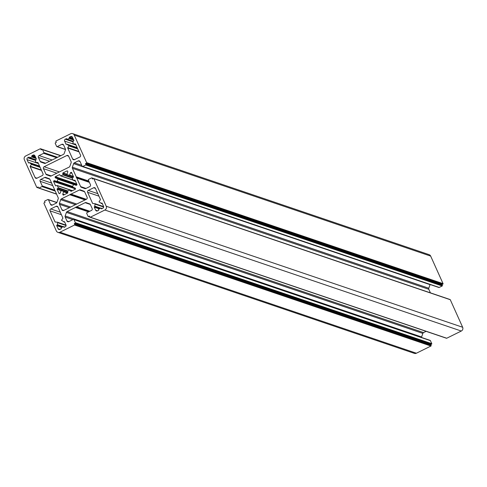 <?xml version="1.0" encoding="UTF-8"?>
<svg xmlns="http://www.w3.org/2000/svg" width="487" height="487" viewBox="0 0 487 487"><rect width="100%" height="100%" fill="white"/><g stroke="black" fill="none" stroke-linecap="round" stroke-linejoin="round"><path stroke-width="0.73" d="M71.79 172.97L70.645 172.581L71.065 172.374A0.426 0.408 -71.2 0 1 71.607 172.568L73.464 176.69A0.426 0.408 -71.2 0 1 73.318 177.225L72.441 177.852A0.353 0.341 108.8 0 0 72.32 178.291L73.22 180.293A0.353 0.341 -71.2 0 0 73.622 180.476L74.639 180.172A0.426 0.408 108.8 0 1 75.126 180.391L76.976 184.512A0.426 0.408 108.8 0 1 76.776 185.078L76.356 185.285A0.426 0.408 108.8 0 1 76.045 185.31L73.799 184.543A0.353 0.341 -71.2 0 0 73.36 184.762L72.642 186.771A0.353 0.341 -71.2 0 0 72.837 187.221L75.059 188.061A0.426 0.408 -71.2 0 1 75.284 188.274L75.479 188.7A0.426 0.408 -71.2 0 1 75.272 189.266L71.224 191.269A0.426 0.408 -71.2 0 1 70.712 191.129L70.122 190.247A0.353 0.341 -71.2 0 0 69.696 190.131L67.73 191.099A0.353 0.341 108.8 0 0 67.541 191.519L67.821 192.56A0.426 0.408 108.8 0 1 67.596 193.065L63.547 195.062A0.426 0.408 108.8 0 1 63 194.867L62.811 194.435A0.426 0.408 108.8 0 1 62.799 194.118L63.59 191.793L67.492 193.114M102.063 208.613L101.034 208.259A0.353 0.341 -71.2 0 0 100.499 208.15A3.543 3.415 -71.2 0 1 98.8 208.99A0.353 0.341 -71.2 0 0 98.538 209.489L98.715 209.879A0.353 0.341 108.8 0 1 98.544 210.347L97.485 210.871A1.418 1.364 108.8 0 1 95.665 210.22L94.289 207.158A0.353 0.341 108.8 0 1 94.581 206.652A0.353 0.341 -71.2 0 0 94.904 206.232L100.517 208.138M70.645 172.581A0.426 0.408 -71.2 0 0 70.432 172.818L69.568 175.119A0.353 0.341 108.8 0 1 69.124 175.332L67.188 174.638A0.353 0.341 108.8 0 1 66.987 174.194L67.778 171.862A0.426 0.408 108.8 0 0 67.766 171.546L67.571 171.114A0.426 0.408 108.8 0 0 67.029 170.919L62.981 172.922L66.969 174.273M73.093 141.242L67.498 139.343A0.353 0.341 108.8 0 1 66.963 139.233L66.792 138.85A0.353 0.341 -71.2 0 0 66.335 138.685L65.276 139.209A1.418 1.364 -71.2 0 0 64.601 141.096L65.976 144.152A0.353 0.341 -71.2 0 0 66.53 144.237A0.353 0.341 108.8 0 1 67.048 144.249L77.165 147.689M73.415 139.343L69.458 138.004A0.353 0.341 108.8 0 1 69.197 138.503L73.726 140.043M59.524 193.601L58.964 193.412A0.426 0.408 -71.2 0 0 59.511 193.607L59.931 193.4A0.426 0.408 -71.2 0 0 60.145 193.162L61.009 190.861A0.353 0.341 108.8 0 1 61.441 190.648L63.389 191.348A0.353 0.341 108.8 0 1 63.59 191.793M64.254 227.295L63.785 227.137A0.353 0.341 -71.2 0 0 64.241 227.301L65.301 226.778A1.418 1.364 -71.2 0 0 65.976 224.891L64.601 221.828A0.353 0.341 -71.2 0 0 64.041 221.743A0.353 0.341 108.8 0 1 63.529 221.731A3.543 3.415 108.8 0 0 61.837 220.599A0.353 0.341 108.8 0 1 61.654 220.057L62.835 218.322A0.353 0.341 -71.2 0 0 62.866 217.969L57.923 206.969A1.418 1.364 -71.2 0 0 56.108 206.318L50.745 208.966A1.418 1.364 -71.2 0 0 50.064 210.853L55.007 221.853A0.353 0.341 -71.2 0 0 55.287 222.048L57.417 222.206A0.353 0.341 108.8 0 1 57.697 222.693L66.098 225.542M59.98 229.401L58.117 228.768A1.418 1.364 -71.2 0 0 59.938 229.426L61.125 228.841A0.353 0.341 -71.2 0 0 61.289 228.366L61.119 227.983A0.353 0.341 108.8 0 1 61.374 227.478A3.543 3.415 108.8 0 0 63.079 226.638A0.353 0.341 108.8 0 1 63.614 226.747L64.643 227.1M75.515 188.907L53.6 181.468A0.426 0.408 108.8 0 1 53.801 180.902L54.221 180.695A0.426 0.408 108.8 0 1 54.532 180.671L56.778 181.438A0.353 0.341 -71.2 0 0 57.21 181.219L57.935 179.21A0.353 0.341 -71.2 0 0 57.734 178.759L76.599 185.163M35.642 157.386L31.862 156.102A0.353 0.341 108.8 0 1 32.032 155.633L33.092 155.109A1.418 1.364 108.8 0 1 34.912 155.761L36.288 158.823A0.353 0.341 108.8 0 1 35.995 159.328A0.353 0.341 -71.2 0 0 35.673 159.754A3.543 3.415 -71.2 0 1 35.429 161.842A0.353 0.341 -71.2 0 0 35.709 162.329L38.248 163.194L35.63 162.317M38.388 163.492L27.053 159.645A1.418 1.364 108.8 0 1 27.729 157.758L28.916 157.173A0.353 0.341 108.8 0 1 29.366 157.338L29.543 157.721A0.353 0.341 -71.2 0 0 30.078 157.831L35.673 159.73M36.129 158.47L31.777 156.991A0.353 0.341 -71.2 0 0 32.039 156.491L35.813 157.776M53.6 181.468L55.451 185.59L56.023 185.784M38.662 188.049L36.927 187.465A0.353 0.341 -71.2 0 1 36.726 187.282L24.35 159.736A2.837 2.733 -71.2 0 1 25.701 155.962L40.269 148.766A0.353 0.341 -71.2 0 1 40.719 148.931L41.151 149.886L42.052 149.436A0.353 0.341 -71.2 0 1 42.308 149.418L60.808 155.7M55.201 191.074L41.979 186.588L38.984 188.067L56.529 194.021M52.724 185.565L40.135 181.292L42.217 185.924L54.812 190.204M49.881 179.253L44.682 177.487L40.811 179.405L51.604 183.069M52.389 205.045L50.526 204.418A1.418 1.364 -71.2 0 0 52.346 205.07L56.218 203.152A1.418 1.364 -71.2 0 0 56.936 202.349L58.215 198.775A1.418 1.364 -71.2 0 0 58.178 197.698L54.349 189.175A0.353 0.341 108.8 0 1 54.319 189.035L53.856 188.012A0.353 0.341 -71.2 0 1 53.771 187.897L49.948 179.38A1.418 1.364 108.8 0 0 49.175 178.662L45.735 177.426A1.418 1.364 108.8 0 0 44.682 177.487M50.155 176.075L50.106 176.063A1.418 1.364 -71.2 0 0 51.159 175.996L59.517 171.862A0.353 0.341 -71.2 0 1 59.657 171.832L60.662 171.333A0.353 0.341 108.8 0 1 60.778 171.247L69.136 167.114A1.418 1.364 108.8 0 0 69.854 166.304L71.132 162.731A1.418 1.364 108.8 0 0 71.096 161.654L68.637 156.181A1.418 1.364 -71.2 0 0 66.816 155.53L68.612 156.138M50.106 176.063L46.667 174.821L50.545 176.136M51.287 175.935L45.9 174.102A1.418 1.364 -71.2 0 0 46.667 174.821M45.9 174.102L43.44 168.63A1.418 1.364 108.8 0 1 44.116 166.743L66.816 155.53M45.577 163.224L40.184 161.398A1.418 1.364 -71.2 0 0 40.957 162.116L44.396 163.352A1.418 1.364 108.8 0 1 44.396 163.352A1.418 1.364 108.8 0 0 45.449 163.291L53.807 159.158A0.353 0.341 -71.2 0 1 53.947 159.121L54.952 158.628A0.353 0.341 108.8 0 1 55.068 158.537L63.426 154.403A1.418 1.364 -71.2 0 0 64.144 153.6L65.422 150.026A1.418 1.364 108.8 0 0 65.386 148.949L63.608 144.998A1.418 1.364 108.8 0 0 61.788 144.347L57.241 146.593L65.501 149.399M40.184 161.398L38.412 157.447L49.589 161.246M52.127 159.992L39.088 155.56A1.418 1.364 -71.2 0 0 38.412 157.447M39.088 155.56L43.641 153.314L56.681 157.739M57.569 157.301L43.879 152.65A0.493 0.481 108.8 0 1 43.641 153.314M43.879 152.65L42.509 149.6A0.353 0.341 -71.2 0 0 42.308 149.418M36.927 187.465A0.353 0.341 -71.2 0 0 37.182 187.446L38.12 186.984L38.534 187.903A0.353 0.341 -71.2 0 0 38.984 188.067M41.979 186.588A0.493 0.481 -71.2 0 0 42.217 185.924M40.135 181.292A1.418 1.364 108.8 0 1 40.811 179.405M50.526 204.418L48.444 199.78L56.809 202.616M74.529 225.012L430.952 346.026A0.353 0.341 -71.2 0 0 431.123 345.557L74.7 224.537A0.353 0.341 108.8 0 1 74.529 225.012L59.968 232.208A2.837 2.733 108.8 0 1 56.328 230.899L43.952 203.353A0.353 0.341 108.8 0 1 44.122 202.884L45.054 202.422L44.64 201.496A0.353 0.341 108.8 0 1 44.81 201.028L47.805 199.548A0.493 0.481 108.8 0 1 48.444 199.78M74.7 224.537L74.274 223.588L75.175 223.137L431.598 344.157A0.353 0.341 -71.2 0 0 431.768 343.682L75.345 222.669A0.353 0.341 108.8 0 1 75.175 223.137M429.759 340.407A0.493 0.481 108.8 0 1 430.398 340.632L73.975 219.619L75.345 222.669M73.975 219.619A0.493 0.481 -71.2 0 0 73.336 219.387L68.783 221.64A1.418 1.364 108.8 0 1 66.969 220.982L68.831 221.615M72.843 219.631L65.191 217.038L66.969 220.982M65.191 217.038A1.418 1.364 108.8 0 1 65.155 215.954L421.578 336.974A1.418 1.364 -71.2 0 0 421.492 337.448M66.433 212.387L422.856 333.4A1.418 1.364 108.8 0 1 423.574 332.597L67.145 211.577A1.418 1.364 -71.2 0 0 66.433 212.387L65.155 215.954M67.145 211.577L75.509 207.444L88.549 211.869M89.705 211.303L76.629 206.859L75.625 207.352A0.353 0.341 108.8 0 1 75.509 207.444M76.629 206.859A0.353 0.341 -71.2 0 0 76.763 206.823L89.803 211.248M90.32 204.455L85.128 202.689L76.763 206.823M85.128 202.689A1.418 1.364 108.8 0 1 86.175 202.629L89.62 203.87A1.418 1.364 -71.2 0 1 90.387 204.583L92.165 208.533A1.418 1.364 -71.2 0 1 91.489 210.421L86.936 212.673A0.493 0.481 108.8 0 0 86.698 213.33L88.068 216.38A0.353 0.341 -71.2 0 0 88.524 216.545L89.827 216.989M90.052 217.232A0.353 0.341 -71.2 0 0 90.308 217.214L446.731 338.234A0.353 0.341 108.8 0 1 446.476 338.252L90.052 217.232A0.353 0.341 -71.2 0 1 89.858 217.05L89.425 216.094L88.524 216.545M90.308 217.214L104.875 210.019A2.837 2.733 -71.2 0 0 106.227 206.245L462.65 327.264A2.837 2.733 108.8 0 1 461.299 331.038L104.875 210.019M449.818 299.554A0.353 0.341 108.8 0 1 450.274 299.718L93.845 178.705L106.227 206.245M93.845 178.705A0.353 0.341 -71.2 0 0 93.394 178.54L92.457 179.003L92.043 178.078A0.353 0.341 -71.2 0 0 91.586 177.913L88.597 179.393A0.493 0.481 -71.2 0 0 88.36 180.056L90.442 184.695A1.418 1.364 108.8 0 1 89.766 186.582L85.889 188.493A1.418 1.364 108.8 0 1 84.841 188.56L84.884 188.572M85.28 188.639L81.396 187.318L84.841 188.56M81.396 187.318A1.418 1.364 108.8 0 1 80.629 186.6L86.016 188.432M89.395 182.357L76.8 178.084L80.629 186.6M76.8 178.084A0.353 0.341 -71.2 0 0 76.715 177.968L89.346 182.254M88.817 181.079L76.228 176.805A0.353 0.341 108.8 0 1 76.258 176.945L76.715 177.968M76.228 176.805L72.399 168.289L428.822 289.302A1.418 1.364 108.8 0 1 428.785 288.225L430.064 284.651A1.418 1.364 108.8 0 1 430.118 284.518M428.785 288.225L72.362 167.205A1.418 1.364 -71.2 0 0 72.399 168.289M72.362 167.205L73.64 163.638L430.064 284.651M81.743 165.337L74.353 162.828A1.418 1.364 -71.2 0 0 73.64 163.638M74.353 162.828L78.23 160.911L80.026 161.526M82.413 166.457L438.836 287.476A0.493 0.481 -71.2 0 0 439.195 287.452L82.772 166.432A0.493 0.481 108.8 0 1 82.133 166.207L80.051 161.568A1.418 1.364 -71.2 0 0 78.23 160.911M82.772 166.432L85.761 164.953L442.19 285.972A0.353 0.341 -71.2 0 0 442.36 285.504L85.931 164.484A0.353 0.341 108.8 0 1 85.761 164.953M86.455 163.102L442.878 284.116A0.353 0.341 -71.2 0 0 443.048 283.647L86.625 162.628A0.353 0.341 108.8 0 1 86.455 163.102L85.517 163.559L85.931 164.484M86.625 162.628L74.243 135.088L430.672 256.101A2.837 2.733 -71.2 0 0 429.09 254.652L72.66 133.633A2.837 2.733 108.8 0 1 74.243 135.088M57.241 146.593A0.493 0.481 -71.2 0 1 56.602 146.368L55.232 143.318A0.353 0.341 108.8 0 1 55.402 142.843L56.303 142.399L55.877 141.443A0.353 0.341 108.8 0 1 56.048 140.974L70.609 133.779A2.837 2.733 108.8 0 1 72.66 133.633M86.229 199.353L70.913 194.155L69.915 194.648A0.353 0.341 108.8 0 1 69.799 194.739L61.435 198.866L76.715 204.053M70.913 194.155A0.353 0.341 -71.2 0 0 71.053 194.118L79.418 189.985L84.61 191.75M69.367 207.687L59.481 204.327L61.94 209.8A1.418 1.364 -71.2 0 0 63.76 210.457L86.461 199.238A1.418 1.364 108.8 0 0 87.136 197.351L84.677 191.878A1.418 1.364 -71.2 0 0 83.91 191.16L80.465 189.924A1.418 1.364 -71.2 0 0 80.446 189.912A1.418 1.364 -71.2 0 0 79.418 189.985M59.481 204.327A1.418 1.364 108.8 0 1 59.444 203.249L70.645 207.054M75.455 204.68L60.723 199.676L59.444 203.249M60.723 199.676A1.418 1.364 108.8 0 1 61.435 198.866M39.563 166.116L29.628 162.743A3.543 3.415 -71.2 0 0 31.253 163.857A0.353 0.341 -71.2 0 0 31.253 163.857L39.861 166.773L31.271 163.863M29.628 162.743A0.353 0.341 -71.2 0 0 29.08 162.768L29.05 162.816A0.353 0.341 108.8 0 1 28.459 162.774L28.922 162.932M27.053 159.645L28.459 162.774M31.777 156.991A3.543 3.415 -71.2 0 0 30.078 157.831M31.862 156.102L32.039 156.491M37.895 162.536L35.709 162.329M37.742 162.481A0.353 0.341 108.8 0 1 38.023 162.682L42.966 173.676A1.418 1.364 108.8 0 1 42.284 175.563L36.921 178.218A1.418 1.364 108.8 0 1 35.107 177.56L30.164 166.566A0.353 0.341 108.8 0 1 30.194 166.213L41.304 169.981M40.111 167.339L31.43 164.393L30.194 166.213M31.43 164.393A0.353 0.341 -71.2 0 0 31.265 163.857M67.961 190.989L58.251 187.69L57.356 185.687A0.353 0.341 -71.2 0 0 56.949 185.504L55.932 185.815A0.426 0.408 108.8 0 1 55.451 185.59M56.778 181.438L72.63 186.825L56.778 181.438M76.745 183.995L55.299 176.714A0.426 0.408 -71.2 0 0 55.098 177.28L55.293 177.706A0.426 0.408 -71.2 0 0 55.518 177.919L57.734 178.759M55.299 176.714L59.347 174.711L59.895 174.9M72.624 177.718L63.03 174.462A0.353 0.341 108.8 0 1 62.841 174.882L60.881 175.85A0.353 0.341 -71.2 0 1 60.449 175.74L59.864 174.851A0.426 0.408 -71.2 0 0 59.347 174.711M63.03 174.462L62.756 173.421A0.426 0.408 108.8 0 1 62.981 172.922M73.799 184.543L76.1 185.322L73.799 184.543M61.441 190.648A0.353 0.341 108.8 0 1 61.447 190.648L67.815 192.809L61.441 190.648M58.964 193.412L57.113 189.291L61.173 190.667M58.251 187.69A0.353 0.341 108.8 0 1 58.136 188.134L57.259 188.761A0.426 0.408 -71.2 0 0 57.113 189.291M63.097 226.625L57.478 224.72A3.543 3.415 108.8 0 1 57.697 222.693M63.785 227.137L63.614 226.747M58.117 228.768L56.711 225.645L61.8 227.374M57.058 225.14L62.592 227.003L57.058 225.14A0.353 0.341 -71.2 0 0 56.711 225.645M57.478 224.72A0.353 0.341 108.8 0 1 57.113 225.14M72.959 138.332L69.452 137.145L70.639 136.555A1.418 1.364 -71.2 0 1 72.46 137.212L73.86 140.335A0.353 0.341 -71.2 0 1 73.519 140.84L73.464 140.84A0.353 0.341 108.8 0 0 73.093 141.26A3.543 3.415 108.8 0 1 72.88 143.288A0.353 0.341 108.8 0 0 73.08 143.756L75.814 144.688M75.808 144.676L73.16 143.775A0.353 0.341 108.8 0 1 73.08 143.756M73.16 143.775L75.442 143.988M78.845 151.433L67.742 147.658A0.353 0.341 -71.2 0 0 67.705 148.011L72.648 159.012A1.418 1.364 -71.2 0 0 74.468 159.663L79.831 157.015A1.418 1.364 -71.2 0 0 80.507 155.128L75.564 144.128A0.353 0.341 -71.2 0 0 75.284 143.933M67.742 147.658L68.923 145.923L77.713 148.906M67.048 144.249A3.543 3.415 108.8 0 0 68.74 145.382A0.353 0.341 108.8 0 1 68.923 145.923M67.498 139.343A3.543 3.415 108.8 0 1 69.197 138.503M69.458 138.004L69.282 137.614L73.245 138.959M69.452 137.145A0.353 0.341 -71.2 0 0 69.282 137.614M102.203 203.396L101.497 203.213A0.353 0.341 -71.2 0 1 100.949 203.243A3.543 3.415 -71.2 0 0 99.318 202.129A0.353 0.341 -71.2 0 0 99.318 202.129L99.311 202.123A0.353 0.341 -71.2 0 1 99.147 201.594L100.383 199.773A0.353 0.341 108.8 0 0 100.413 199.42L95.47 188.42A1.418 1.364 108.8 0 0 93.65 187.763L88.287 190.417L97.82 193.656M101.527 203.164A0.353 0.341 108.8 0 1 102.118 203.213L103.524 206.336A1.418 1.364 108.8 0 1 102.848 208.223L101.661 208.807A0.353 0.341 108.8 0 1 101.205 208.643L101.673 208.801M101.034 208.259L101.205 208.643M103.646 207.024L95.148 204.138A3.543 3.415 -71.2 0 0 94.904 206.232M95.148 204.138A0.353 0.341 -71.2 0 0 94.868 203.651L92.834 203.499A0.353 0.341 108.8 0 1 92.554 203.304L87.611 192.304A1.418 1.364 108.8 0 1 88.287 190.417M443.048 283.647L430.672 256.101M442.878 284.116L441.946 284.578L442.36 285.504M439.195 287.452L442.19 285.972M430.417 292.857L428.822 289.302M450.274 299.718L462.65 327.264M446.731 338.234L461.299 331.038M423.574 332.597L426.119 331.337M422.856 333.4L421.578 336.974M430.398 340.632L431.768 343.682M431.123 345.557L430.697 344.601L431.598 344.157M430.952 346.026L416.391 353.221L59.968 232.208M57.91 232.348L414.34 353.367A2.837 2.733 -71.2 0 0 416.391 353.221M70.311 194.173L85.962 199.487M76.021 206.878L89.438 211.431M74.274 223.588L430.697 344.601M85.517 163.559L441.946 284.578M76.264 177.566L89.218 181.968M94.581 206.652L100.036 208.503M73.33 176.397L69.568 175.119M66.439 144.31L65.976 144.152M57.21 181.219L72.74 186.497M37.182 187.446L38.534 187.903M72.271 190.752L57.356 185.687M53.801 180.902L75.223 188.177M72.624 186.941L54.221 180.695M73.616 184.53L57.935 179.21M56.851 173.183L43.44 168.63M60.881 175.85L73.087 179.995M62.841 174.882L72.295 178.09M76.855 185.03L55.293 177.706M55.098 177.28L77.013 184.719M55.518 177.919L76.703 185.115M60.668 155.767L42.509 149.6M42.132 149.412L40.719 148.931M29.36 157.325L28.916 157.173M27.729 157.758L35.728 160.473M32.032 155.633L35.362 156.759M34.887 155.718L33.092 155.109M40.957 162.116L44.834 163.431M41.492 170.413L30.164 166.566M35.107 177.56L36.969 178.193M44.116 166.743L59.39 171.929M67.76 192.322L57.259 188.761M58.136 188.134L67.547 191.33M67.803 192.846L63.389 191.348M63.803 210.433L61.94 209.8M69.799 194.739L85.073 199.926M63 194.867L63.56 195.056M63.998 194.843L62.811 194.435M62.799 194.118L64.369 194.654M85.231 199.847L69.915 194.648M88.707 211.796L75.625 207.352M57.496 222.224L66.062 225.134L57.569 222.261M50.064 210.853L61.399 214.7M55.676 222.078L55.007 221.853M60.278 212.204L50.745 208.966M56.108 206.318L57.904 206.926M64.041 221.743L64.655 221.95M71.065 172.374L71.601 172.556M70.432 172.818L71.954 173.335M69.136 175.338L73.494 176.818L69.13 175.338M76.258 176.945L88.89 181.237M67.565 171.101L67.029 170.919M73.458 177.055L62.756 173.421M63.59 144.956L61.788 144.347M77.463 148.346L68.77 145.394L77.457 148.346M70.639 136.555L72.435 137.17M73.153 141.881L65.276 139.209M66.335 138.685L66.786 138.838M64.601 141.096L75.929 144.943M74.511 159.645L72.648 159.012M67.705 148.011L79.04 151.859M93.394 178.54L92.043 178.078M73.622 180.476L75.442 181.097M75.083 180.318L74.639 180.172M71.053 194.118L86.327 199.305M72.009 190.886L70.122 190.247M71.175 191.288L70.712 191.129M95.02 203.706L103.615 206.622L94.947 203.669M101.497 203.213L102.233 203.463M99.299 208.862L94.289 207.158M95.665 210.22L97.528 210.853M95.452 188.378L93.65 187.763M92.554 203.304L93.224 203.529M98.946 196.151L87.611 192.304M29.476 162.634L39.532 166.049M29.737 157.904L35.703 159.931M38.729 188.085L56.583 194.143M60.881 155.663L40.524 148.748M57.156 185.504L72.405 190.685M60.619 175.868L73.147 180.123M48.164 199.524L56.882 202.482M73.695 219.363L430.118 340.383M63.681 221.841L64.771 222.212M63.413 226.565L64.783 227.033M56.882 146.617L65.508 149.552M66.896 144.14L77.135 147.622M67.163 139.416L73.123 141.437M101.101 203.353L102.373 203.785M100.833 208.077L102.203 208.539M450.073 299.535L93.65 178.522M91.848 177.895L448.271 298.915M88.263 216.563L89.894 217.117M73.421 180.476L75.479 181.176M69.951 190.113L72.094 190.837"/></g></svg>
